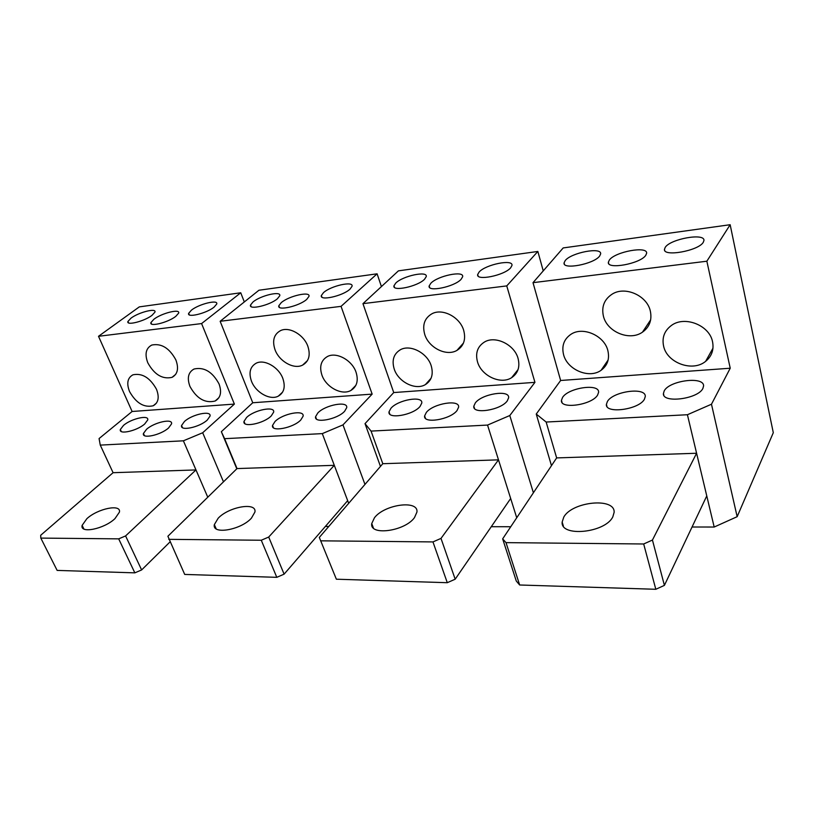 <?xml version="1.0" encoding="UTF-8"?>
<svg xmlns="http://www.w3.org/2000/svg" width="814" height="814" viewBox="0 0 814 814"><rect width="100%" height="100%" fill="white"/><g stroke="black" fill="none" stroke-linecap="round" stroke-linejoin="round"><path stroke-width="1.22" d="M543.243 270.889L537.851 251.455L398.433 270.848L362.963 303.653L393.732 392.562L365.018 423.646L380.464 466.422M533.394 492.785L509.798 415.527L534.94 382.346L393.732 392.562M537.851 251.455L506.756 285.907L534.94 382.346M516.737 517.765L487.545 425.071L371.062 431.094L382.794 463.705L319.312 537.444L336.365 579.212L319.312 537.444M510.663 498.504L455.179 579.202L441.005 538.4L498.504 459.849L382.794 463.705M510.754 526.729L491.28 526.699M371.062 431.094L365.018 423.646M487.545 425.071L509.798 415.527M414.489 517.602C404.812 531.359 369.342 536.07 371.744 523.544L374.471 517.745C384.412 504.426 418.691 499.643 416.931 512.077L414.489 517.602M336.365 579.212L447.283 582.702L432.967 541.921L441.005 538.4M432.967 541.921L321.204 540.832M447.283 582.702L455.179 579.202M515.984 373.646L515.323 373.016M506.756 285.907L362.963 303.653M431.227 365.852C433.577 374.328 431.634 380.576 425.396 384.595C415.537 390.679 398.209 381.929 394.2 369.007C391.626 360.236 393.711 353.815 400.427 349.725C410.287 344.088 427.431 352.991 431.227 365.852M477.513 361.904C475.193 353.093 477.513 346.469 484.472 342.022C495.35 335.317 514.468 344.566 518.07 358.445C520.156 366.89 518.019 373.3 511.64 377.665C500.773 384.941 481.369 375.875 477.513 361.904M463.695 330.382C466.035 339.448 463.777 346.123 456.908 350.417C446.387 356.674 428.673 347.761 424.725 334.381C422.14 324.969 424.572 318.091 432 313.736C442.511 307.997 459.981 317.084 463.695 330.382M430.86 283.231L429.171 285.918C427.228 292.43 454.375 286.894 461.111 279.304L462.647 276.74C464.214 270.299 437.749 275.793 430.86 283.231M457.02 410.551L458.608 407.204C459.93 399.053 433.353 403.449 426.363 412.403L424.623 415.883C422.934 424.084 450.193 419.709 457.02 410.551M510.643 267.837C504.273 275.519 475.824 281.186 477.676 274.511L479.131 272.008C485.663 264.479 513.41 258.842 511.965 265.445L510.643 267.837M424.562 279.243C417.704 286.518 392.012 291.931 393.966 285.775L395.777 283.058C402.777 275.915 427.849 270.543 426.241 276.628L424.562 279.243M475.315 402.93C481.939 393.823 509.829 389.377 508.628 397.771L507.264 400.895C500.814 410.225 472.212 414.641 473.809 406.196L475.315 402.93M390.913 408.313C397.995 399.776 423.148 395.401 421.784 403.062L420.044 406.451C413.105 415.181 387.322 419.556 389.021 411.833L390.913 408.313M706.766 495.93L664.407 585.378L652.441 540.048L696.591 453.256L556.644 457.916L546.153 422.039L687.413 414.733L714.183 527.034L737.158 516.687L773.3 432.702L730.158 224.715L563.186 247.934L533.007 282.672L560.632 380.484L536.243 414.051L551.475 465.659M737.158 516.687L711.477 404.222L730.229 368.223L560.632 380.484M730.158 224.715L706.857 261.213L730.229 368.223M714.183 527.034L692.053 527.004M546.153 422.039L536.243 414.051M687.413 414.733L711.477 404.222M612.789 516.931C604.934 533.099 560.185 537.26 562.169 522.018L563.776 517.104C572.089 501.556 615.17 497.14 614.132 512.342L612.789 516.931M556.644 457.916L502.655 538.878L516.269 581.003L519.658 584.991L506.013 542.633L502.655 538.878M519.658 584.991L655.819 589.285L643.681 543.986L652.441 540.048M643.681 543.986L506.013 542.633M655.819 589.285L664.407 585.378M706.857 261.213L533.007 282.672M607.905 350.783C609.717 359.086 607.447 365.588 601.078 370.299C589.143 379.09 567.185 369.749 563.553 354.568C561.497 345.818 564 339.041 571.072 334.218C583.038 326.18 604.568 335.734 607.905 350.783M663.583 346.031C661.843 337.525 664.458 330.667 671.428 325.447C684.645 315.456 709.605 325.244 712.565 341.86C714.051 349.806 711.741 356.298 705.646 361.335C692.531 372.364 666.89 362.841 663.583 346.031M650.366 311.213C652.126 320.095 649.501 327.075 642.48 332.153C629.609 341.412 606.898 331.898 603.388 316.036C601.373 306.634 604.293 299.328 612.169 294.129C625.071 285.795 647.191 295.553 650.366 311.213M609.35 260.042L608.373 262.22C606.745 269.882 640.394 263.787 645.777 255.311L646.621 253.266C647.72 245.675 614.987 251.76 609.35 260.042M644.413 399.247L645.278 396.52C646.113 386.782 613.115 391.259 607.407 401.485L606.399 404.365C605.036 414.143 638.959 409.747 644.413 399.247M703.286 242.297C698.504 250.875 663.003 257.153 664.468 249.318L665.241 247.344C670.309 238.97 704.832 232.692 703.947 240.456L703.286 242.297M599.653 256.034C593.925 264.133 562.372 270.085 564.071 262.861L565.191 260.602C571.123 252.676 601.861 246.754 600.64 253.897L599.653 256.034M664.214 390.893C669.342 380.494 704.191 375.946 703.571 385.958L702.899 388.42C698.056 399.114 662.209 403.561 663.42 393.518L664.214 390.893M562.596 397.364C568.61 387.668 599.562 383.17 598.595 392.307L597.568 395.136C591.788 405.097 559.991 409.534 561.436 400.346L562.596 397.364M381.41 286.589L377.106 273.809L258.944 290.242L220.146 321.286L252.757 402.757L221.347 431.705L236.803 468.803M364.967 484.411L342.979 424.888L372.151 394.118L252.757 402.757M377.106 273.809L341.056 306.359L372.151 394.118M348.687 503.327L322.293 433.618L224.593 438.675L237.037 468.569L167.888 536.253L184.707 574.43L276.801 577.33L261.274 540.242L268.701 537.047L334.3 465.323L237.037 468.569M328.775 526.455L325.346 526.444M224.593 438.675L221.347 431.705M322.293 433.618L342.979 424.888M251.424 518.152C240.934 530.026 211.823 534.971 214.347 524.623L218.142 518.264C228.785 506.715 256.98 501.8 254.924 512.037L251.424 518.152M347.67 500.641L284.106 574.155L268.701 537.047M261.274 540.242L168.742 539.346M276.801 577.33L284.106 574.155M341.056 306.359L220.146 321.286M282.855 378.5C285.602 386.823 284.096 392.694 278.327 396.133C270.116 400.63 255.667 392.531 251.475 381.186C248.545 372.659 250.122 366.656 256.227 363.176C264.438 358.954 278.826 367.185 282.855 378.5M321.947 375.173C319.19 366.504 321.031 360.276 327.462 356.501C336.467 351.638 352.136 360.205 356.064 372.263C358.628 380.687 356.888 386.752 350.854 390.476C341.86 395.696 326.068 387.261 321.947 375.173M307.885 346.367C310.663 355.23 308.903 361.477 302.604 365.11C293.905 369.698 279.212 361.436 275.03 349.745C272.049 340.649 273.911 334.259 280.596 330.586C289.285 326.322 303.887 334.717 307.885 346.367M281.217 302.676L278.836 305.738C276.791 311.284 299.308 306.196 306.746 299.359L308.964 296.408C310.745 290.924 288.736 295.96 281.217 302.676M300.793 419.973L303.103 416.198C304.65 409.361 282.611 413.614 275 421.53L272.537 425.427C270.726 432.326 293.284 428.042 300.793 419.973M350.03 289.123C342.836 296.031 319.363 301.231 321.357 295.533L323.504 292.633C330.81 285.836 353.744 280.688 352.035 286.314L350.03 289.123M277.411 298.748C269.973 305.311 248.494 310.287 250.519 305.047L253.001 301.974C260.521 295.513 281.512 290.588 279.741 295.777L277.411 298.748M317.806 412.973C325.193 404.924 348.178 400.62 346.703 407.672L344.627 411.263C337.352 419.475 313.817 423.799 315.578 416.697L317.806 412.973M246.571 417.511C254.172 409.93 275.193 405.718 273.646 412.169L271.225 415.944C263.716 423.667 242.216 427.92 243.997 421.408L246.571 417.511M244.312 301.953L240.74 292.775L139.316 306.878L98.504 336.294L132.112 411.487L99.074 438.563L100.264 445.105L113.085 472.7L40.7 535.256L40.812 538.095L57.143 570.411L134.839 572.853L118.691 538.858L125.59 535.927L195.981 469.932L113.085 472.7M223.484 481.827L202.686 432.753L234.381 404.09L132.112 411.487M240.74 292.775L201.587 323.575L234.381 404.09M207.774 497.212L183.384 440.812L100.264 445.105M215.069 526.282L214.397 526.282M183.384 440.812L202.686 432.753M114.967 518.62C104.212 529.008 79.65 533.974 82.133 525.376L86.844 518.711C97.7 508.557 121.53 503.673 119.404 512.159L114.967 518.62M169.943 542.002L141.626 569.942L125.59 535.927M118.691 538.858L40.812 538.095M134.839 572.853L141.626 569.942M201.587 323.575L98.504 336.294M156.502 389.285C159.524 397.313 158.435 402.808 153.225 405.769C144.007 407.865 136.121 403.134 129.558 391.575C126.374 383.404 127.503 377.808 132.957 374.806C142.196 372.904 150.041 377.727 156.502 389.285M189.947 386.426C186.884 378.062 188.238 372.263 194.027 369.027C204.09 366.778 212.434 371.754 219.047 383.943C221.947 392.134 220.645 397.822 215.14 401.017C205.097 403.5 196.693 398.636 189.947 386.426M175.875 359.92C178.958 368.437 177.676 374.247 172.029 377.36C162.444 379.497 154.365 374.644 147.802 362.8C144.546 354.121 145.879 348.199 151.811 345.044C161.406 343.132 169.434 348.087 175.875 359.92M153.948 319.21L150.946 322.537C148.901 327.269 168.05 322.558 175.773 316.371L178.632 313.146C180.464 308.475 161.732 313.115 153.948 319.21M168.569 427.95L171.53 423.891C173.138 418.121 154.416 422.212 146.561 429.273L143.447 433.445C141.636 439.265 160.775 435.134 168.569 427.95M214.082 307.132C206.502 313.4 186.65 318.193 188.665 313.329L191.453 310.134C199.094 303.968 218.518 299.237 216.717 304.039L214.082 307.132M151.984 315.364C144.322 321.327 125.956 325.936 127.94 321.449L131.023 318.142C138.746 312.261 156.726 307.712 154.925 312.149L151.984 315.364M184.463 421.469C192.185 414.295 211.599 410.164 210.032 416.107L207.295 420.014C199.644 427.319 179.782 431.501 181.573 425.498L184.463 421.469M123.545 425.356C131.329 418.569 149.298 414.529 147.71 419.983L144.668 424.013C136.935 430.911 118.579 435.002 120.35 429.487L123.545 425.356M371.744 523.544L373.412 528.032M456.908 350.417L463.461 343.07M511.64 377.665L518.08 369.536M425.396 384.595L431.074 378.235M429.68 287.505L429.171 285.918M425.417 418.233L424.623 415.883M478.113 275.987L477.676 274.511M394.485 287.332L393.966 285.775M474.511 408.414L473.809 406.196M389.825 414.123L389.021 411.833M562.169 522.018L563.38 526.088M642.48 332.153L650.651 319.851M705.646 361.335L712.972 348.189M601.078 370.299L608.129 359.992M608.699 263.492L608.373 262.22M606.929 406.328L606.399 404.365M664.712 250.386L664.468 249.318M564.428 264.194L564.071 262.861M663.827 395.197L663.42 393.518M562.016 402.37L561.436 400.346M214.347 524.623L216.168 528.815M302.604 365.11L307.499 360.551M350.854 390.476L355.83 385.388M278.327 396.133L282.641 392.073M279.446 307.356L278.836 305.738M273.463 427.767L272.537 425.427M321.927 297.11L321.357 295.533M251.119 306.593L250.519 305.047M316.442 418.986L315.578 416.697M244.902 423.626L243.997 421.408M82.133 525.376L83.893 528.998M172.029 377.36L175.671 374.379M215.14 401.017L218.905 397.69M153.225 405.769L156.492 403.052M151.587 324.043L150.946 322.537M144.393 435.571L143.447 433.445M189.286 314.825L188.665 313.329M128.561 322.873L127.94 321.449M182.489 427.625L181.573 425.498M121.255 431.491L120.35 429.487"/></g></svg>
